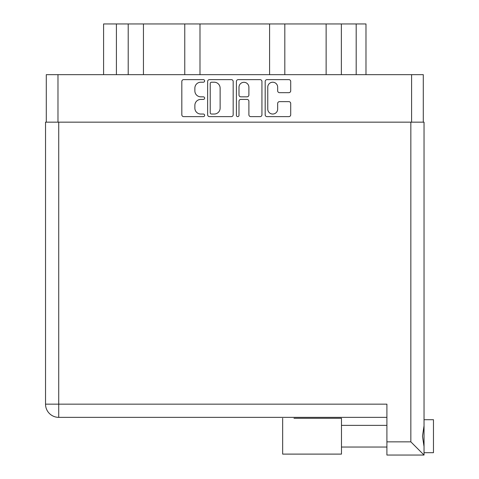 <?xml version="1.0" encoding="UTF-8"?>
<svg xmlns="http://www.w3.org/2000/svg" width="479" height="479" viewBox="0 0 479 479"><rect width="100%" height="100%" fill="white"/><g stroke="black" fill="none" stroke-linecap="round" stroke-linejoin="round"><path stroke-width="0.72" d="M267.767 109.086A4.952 4.952 0 0 0 272.719 114.038A4.952 4.952 0 0 0 277.664 109.086L277.664 103.488A1.85 1.85 0 0 1 279.514 101.638L288.861 101.638A1.85 1.85 0 0 1 290.711 103.488L290.711 114.774A1.85 1.85 0 0 1 288.861 116.625L267.031 116.625A1.85 1.85 0 0 1 265.18 114.774L265.18 81.472A1.85 1.85 0 0 1 267.031 79.622L288.861 79.622A1.85 1.85 0 0 1 290.711 81.472L290.711 90.818A1.85 1.85 0 0 1 288.861 92.669L279.514 92.669A1.85 1.85 0 0 1 277.664 90.818L277.664 87.16A4.952 4.952 0 0 0 272.719 82.214A4.952 4.952 0 0 0 267.767 87.16L267.767 109.086M237.704 116.625A1.293 1.293 0 0 0 238.997 115.331L238.997 101.273A1.85 1.85 0 0 1 240.847 99.422L247.044 99.422A1.85 1.85 0 0 1 248.894 101.273L248.894 114.774A1.85 1.85 0 0 0 250.745 116.625L260.091 116.625A1.85 1.85 0 0 0 261.941 114.774L261.941 81.472A1.85 1.85 0 0 0 260.091 79.622L238.255 79.622A1.85 1.85 0 0 0 236.404 81.472L236.404 115.331A1.293 1.293 0 0 0 237.704 116.625M233.171 114.774L233.171 81.472A1.85 1.85 0 0 0 231.321 79.622L209.485 79.622A1.85 1.85 0 0 0 207.635 81.472L207.635 114.774A1.85 1.85 0 0 0 209.485 116.625L231.321 116.625A1.85 1.85 0 0 0 233.171 114.774M46.289 122.157L46.289 74.658L423.286 74.658L423.286 122.157M200.791 82.214L203.336 82.214A1.293 1.293 0 0 0 204.629 80.915A1.293 1.293 0 0 0 203.336 79.622L183.673 79.622A1.85 1.85 0 0 0 181.822 81.472L181.822 114.774A1.85 1.85 0 0 0 183.673 116.625L203.336 116.625A1.293 1.293 0 0 0 204.629 115.331A1.293 1.293 0 0 0 203.336 114.038L200.791 114.038A5.922 5.922 0 0 1 194.869 108.116L194.869 105.338A5.922 5.922 0 0 1 200.791 99.422L203.336 99.422A1.293 1.293 0 0 0 204.629 98.123A1.293 1.293 0 0 0 203.336 96.83L200.791 96.83A5.922 5.922 0 0 1 194.869 90.908L194.869 88.136A5.922 5.922 0 0 1 200.791 82.214M116.409 74.658L116.409 23.95L365.986 23.95L365.986 74.658M128.21 74.658L128.21 23.95M103.59 74.658L103.59 23.95L116.409 23.95M341.365 74.658L341.365 23.95M326.133 74.658L326.133 23.95M284.813 74.658L284.813 23.95M269.587 74.658L269.587 23.95M199.988 74.658L199.988 23.95M184.762 74.658L184.762 23.95M143.443 74.658L143.443 23.95M211.52 82.214A1.293 1.293 0 0 0 210.227 83.508L210.227 112.745A1.293 1.293 0 0 0 211.52 114.038L214.203 114.038A5.922 5.922 0 0 0 220.124 108.116L220.124 88.136A5.922 5.922 0 0 0 214.203 82.214L211.52 82.214M248.894 87.256A4.952 4.952 0 0 0 243.949 82.304A4.952 4.952 0 0 0 238.997 87.256L238.997 94.98A1.85 1.85 0 0 0 240.847 96.83L247.044 96.83A1.85 1.85 0 0 0 248.894 94.98L248.894 87.256M293.974 418.293L341.479 418.293L293.974 418.293M433.465 419.706L424.041 419.706L433.465 419.706L433.465 452.691L424.041 452.691M424.041 436.201L424.041 455.05L386.906 455.05L386.906 404.156L58.725 404.156L58.725 122.157L424.041 122.157L424.041 436.201M424.041 425.813L422.484 436.201L424.041 446.584M424.041 122.157L424.041 150.436M386.906 417.353L58.725 417.353A13.196 13.196 0 0 1 45.535 404.156L45.535 122.157L58.725 122.157M424.041 455.05L410.844 441.854L410.844 122.157M341.479 418.293L341.479 454.11L282.664 454.11L282.664 418.293M341.479 454.11L293.974 454.11M411.599 74.658L411.599 122.157M57.977 74.658L57.977 122.157M356.184 74.658L356.184 23.95M386.906 441.854L410.844 441.854M58.725 417.353L58.725 404.156L45.535 404.156M341.479 447.039L386.906 447.039M341.479 425.364L386.906 425.364L341.479 425.364"/></g></svg>
